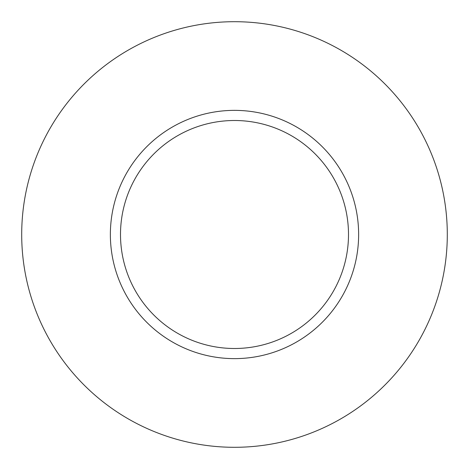 <?xml version="1.0" encoding="UTF-8"?>
<svg xmlns="http://www.w3.org/2000/svg" width="469" height="469" viewBox="0 0 469 469"><rect width="100%" height="100%" fill="white"/><g stroke="black" fill="none" stroke-linecap="round" stroke-linejoin="round"><path stroke-width="0.7" d="M294.01 343.437A124.133 124.133 0 0 0 343.437 174.99A124.133 124.133 0 0 0 174.99 125.563A124.133 124.133 0 0 0 125.563 294.01A124.133 124.133 0 0 0 294.01 343.437A124.133 124.133 0 0 1 125.563 294.01A124.133 124.133 0 0 1 174.99 125.563M289.156 334.544A114.002 114.002 0 0 0 334.544 179.844A114.002 114.002 0 0 0 179.844 134.456A114.002 114.002 0 0 0 134.456 289.156A114.002 114.002 0 0 0 289.156 334.544M132.481 47.75A212.797 212.797 0 0 1 421.25 132.481A212.797 212.797 0 0 1 336.519 421.25A212.797 212.797 0 0 1 47.75 336.519A212.797 212.797 0 0 1 132.481 47.75"/></g></svg>
